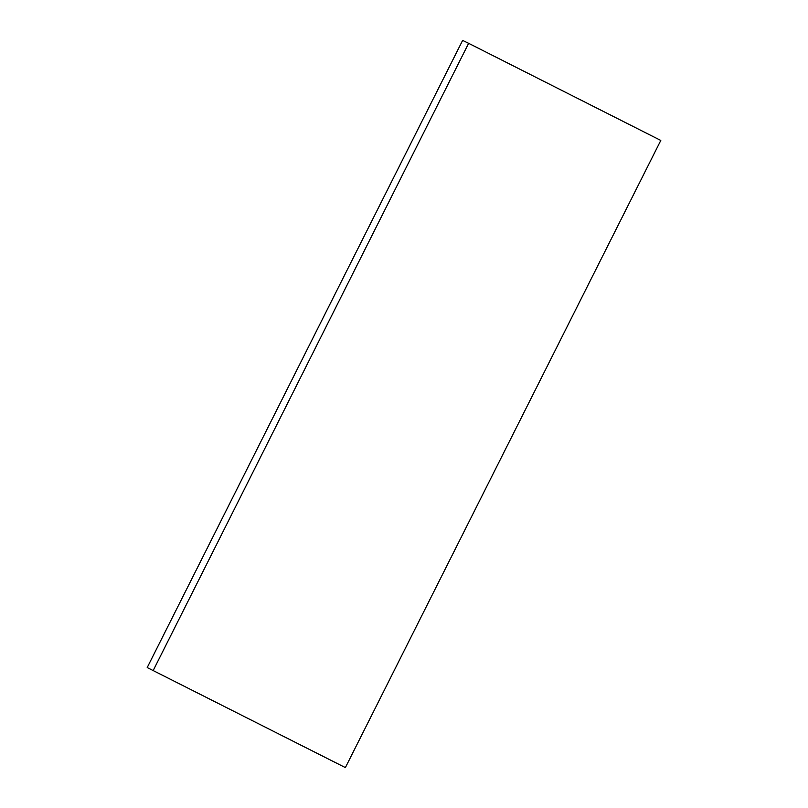 <?xml version="1.0" encoding="UTF-8"?>
<svg xmlns="http://www.w3.org/2000/svg" width="808" height="808" viewBox="0 0 808 808"><rect width="100%" height="100%" fill="white"/><g stroke="black" fill="none" stroke-linecap="round" stroke-linejoin="round"><path stroke-width="1.21" d="M345.37 767.6L660.793 140.441L468.64 43.319L462.631 40.4L147.208 667.56L345.37 767.6L147.208 667.56M468.64 43.319L153.207 670.489"/></g></svg>

